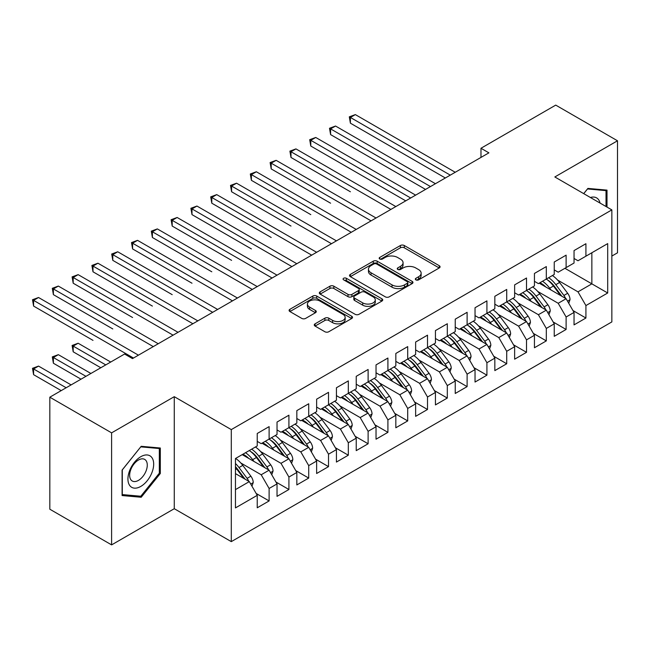 <?xml version="1.0" encoding="UTF-8"?>
<svg xmlns="http://www.w3.org/2000/svg" width="650" height="650" viewBox="0 0 650 650"><rect width="100%" height="100%" fill="white"/><g stroke="black" fill="none" stroke-linecap="round" stroke-linejoin="round"><path stroke-width="0.97" d="M415.886 279.874A1.926 1.113 0 0 0 418.608 279.874L439.262 267.954A2.746 1.584 0 0 0 440.066 266.833A2.746 1.584 0 0 0 439.262 265.712L404.276 245.513A2.746 1.584 0 0 0 400.392 245.513L379.738 257.433A1.926 1.113 0 0 0 379.178 258.221A1.926 1.113 0 0 0 379.738 259.009A1.926 1.113 0 0 0 382.46 259.009L385.133 257.465A8.799 5.078 0 0 1 397.572 257.465L400.489 259.147A8.799 5.078 0 0 1 403.065 262.738A8.799 5.078 0 0 1 400.489 266.329L397.816 267.873A1.926 1.113 0 0 0 397.248 268.653A1.926 1.113 0 0 0 397.816 269.441A1.926 1.113 0 0 0 400.538 269.441L403.211 267.898A8.799 5.078 0 0 1 415.651 267.898L418.559 269.579A8.799 5.078 0 0 1 421.135 273.171A8.799 5.078 0 0 1 418.559 276.762L415.886 278.306A1.926 1.113 0 0 0 415.326 279.094A1.926 1.113 0 0 0 415.886 279.874L415.886 278.306M315.071 323.838A2.746 1.584 0 0 0 314.267 324.959A2.746 1.584 0 0 0 315.071 326.081L324.886 331.744A2.746 1.584 0 0 0 328.77 331.744L351.707 318.508A2.746 1.584 0 0 0 352.511 317.387A2.746 1.584 0 0 0 351.707 316.257L316.721 296.067A2.746 1.584 0 0 0 312.837 296.067L289.9 309.303A2.746 1.584 0 0 0 289.096 310.424A2.746 1.584 0 0 0 289.9 311.545L301.754 318.394A2.746 1.584 0 0 0 305.646 318.394L315.461 312.723A2.746 1.584 0 0 0 316.266 311.602A2.746 1.584 0 0 0 315.461 310.481L309.579 307.084A7.353 4.241 0 0 1 307.426 304.086A7.353 4.241 0 0 1 311.967 300.162A7.353 4.241 0 0 1 319.979 301.088L343.005 314.381A7.353 4.241 0 0 1 345.158 317.387A7.353 4.241 0 0 1 340.624 321.303A7.353 4.241 0 0 1 332.613 320.385L328.77 318.167A2.746 1.584 0 0 0 324.886 318.167L315.071 323.838L315.071 326.081L324.886 320.458L324.886 318.167M111.605 432.859L111.605 544.887L174.273 508.706L174.273 396.679L111.605 432.859L49.822 397.191L124.572 354.039L132.494 358.605L488.898 152.839L480.976 148.265L480.976 157.414M174.273 396.679L231.294 429.601L611.853 209.885L611.853 321.912L231.294 541.629L231.294 429.601M611.853 256.067L617.5 252.809L617.5 140.782L554.832 176.963L611.853 209.885M617.5 140.782L555.726 105.113L480.976 148.265M385.328 296.847A2.746 1.584 0 0 0 389.212 296.847L412.149 283.611A2.746 1.584 0 0 0 412.953 282.49A2.746 1.584 0 0 0 412.149 281.361L377.162 261.17A2.746 1.584 0 0 0 373.279 261.17L350.342 274.406A2.746 1.584 0 0 0 349.537 275.527A2.746 1.584 0 0 0 350.342 276.648L385.328 296.847M344.411 280.296A1.926 1.113 0 0 1 346.361 280.564L346.361 278.281L381.924 298.813A2.746 1.584 0 0 1 382.728 299.934A2.746 1.584 0 0 1 381.924 301.056L358.995 314.299A2.746 1.584 0 0 1 355.103 314.299L320.125 294.101L320.125 291.858A2.746 1.584 0 0 0 319.321 292.979A2.746 1.584 0 0 0 320.125 294.101M320.125 291.858L329.94 286.187A2.746 1.584 0 0 1 333.824 286.187L348.01 294.377A2.746 1.584 0 0 0 351.902 294.377L358.41 290.623A2.746 1.584 0 0 0 359.214 289.502A2.746 1.584 0 0 0 358.41 288.381L343.639 279.849A1.926 1.113 0 0 1 343.078 279.061A1.926 1.113 0 0 1 344.264 278.037A1.926 1.113 0 0 1 346.361 278.281M564.931 268.296L591.858 283.847L591.858 252.752L607.701 243.604L585.918 256.181L585.918 243.717L574.039 250.583L574.039 263.039L566.117 267.613L566.117 255.149L554.239 262.015L554.239 274.471L546.317 279.045L546.317 266.581L534.438 273.447L534.438 285.902L526.516 290.477L526.516 278.013L514.637 284.871L514.637 297.334L506.716 301.909L506.716 289.445L494.837 296.303L494.837 308.766L486.915 313.341L486.915 300.877L475.036 307.734L475.036 320.198L467.114 324.773L467.114 312.309L455.236 319.166L455.236 331.63L447.314 336.204L447.314 323.741L435.435 330.598L435.435 343.062L427.513 347.636L427.513 335.173L415.634 342.03L415.634 354.494L407.713 359.068L407.713 346.604L395.834 353.462L395.834 365.926L387.912 370.5L387.912 358.036L376.033 364.894L376.033 377.358L368.111 381.932L368.111 369.468L356.233 376.326L356.233 388.789L348.319 393.364L348.319 380.9L336.432 387.757L336.432 400.221L328.518 404.796L328.518 392.332L316.631 399.189L316.631 411.653L308.717 416.227L308.717 403.764L296.831 410.621L296.831 423.085L288.917 427.659L288.917 415.196L277.03 422.053L277.03 434.517L269.116 439.083L269.116 426.628L257.238 433.485L257.238 445.949L235.454 458.518L235.454 507.91L257.238 495.332L249.316 481.609L235.454 473.614M607.701 243.604L607.701 292.996L585.918 305.565L577.996 291.85L557.602 280.069M572.951 310.537L585.918 318.029L585.918 305.565M585.918 318.029L574.039 324.886L574.039 312.423L566.117 316.997L558.196 303.282L537.802 291.501M553.15 321.969L566.117 329.461L566.117 316.997M566.117 329.461L554.239 336.318L554.239 323.854L546.317 328.429L538.395 314.714L518.001 302.933M533.349 333.401L546.317 340.892L546.317 328.429M546.317 340.892L534.438 347.75L534.438 335.286L526.516 339.861L518.594 326.146L498.201 314.364M513.549 344.833L526.516 352.324L526.516 339.861M526.516 352.324L514.637 359.182L514.637 346.718L506.716 351.293L498.794 337.577L478.4 325.796M493.748 356.265L506.716 363.756L506.716 351.293M506.716 363.756L494.837 370.614L494.837 358.15L486.915 362.724L478.993 349.009L458.599 337.228M473.948 367.697L486.915 375.188L486.915 362.724M486.915 375.188L475.036 382.046L475.036 369.582L467.114 374.156L459.201 360.441L438.799 348.66M454.147 379.129L467.114 386.62L467.114 374.156M467.114 386.62L455.236 393.477L455.236 381.014L447.314 385.588L439.4 371.873L418.998 360.092M434.346 390.561L447.314 398.052L447.314 385.588M447.314 398.052L435.435 404.909L435.435 392.446L427.513 397.02L419.599 383.305L399.197 371.524M414.546 401.993L427.513 409.484L427.513 397.02M427.513 409.484L415.634 416.341L415.634 403.877L407.713 408.452L399.799 394.737L379.397 382.956M394.745 413.424L407.713 420.916L407.713 408.452M407.713 420.916L395.834 427.773L395.834 415.309L387.912 419.884L379.998 406.161L359.596 394.387M374.944 424.856L387.912 432.339L387.912 419.884M387.912 432.339L376.033 439.205L376.033 426.741L368.111 431.316L360.197 417.593L339.796 405.819M355.144 436.288L368.111 443.771L368.111 431.316M368.111 443.771L356.233 450.637L356.233 438.173L348.319 442.747L340.397 429.024L319.995 417.251M335.343 447.72L348.319 455.203L348.319 442.747M348.319 455.203L336.432 462.069L336.432 449.605L328.518 454.179L320.596 440.456L300.194 428.683M315.543 459.152L328.518 466.635L328.518 454.179M328.518 466.635L316.631 473.501L316.631 461.037L308.717 465.611L300.796 451.888L280.394 440.115M295.742 470.584L308.717 478.067L308.717 465.611M308.717 478.067L296.831 484.933L296.831 472.469L288.917 477.043L280.995 463.32L260.593 451.547M275.941 482.016L288.917 489.499L288.917 477.043M288.917 489.499L277.03 496.356L277.03 483.901L269.116 488.475L261.194 474.752L240.793 462.979M256.141 493.448L269.116 500.931L269.116 488.475M269.116 500.931L257.238 507.788L257.238 495.332M257.238 441.374L261.194 443.657L269.116 439.083M235.454 489.613L249.316 481.609M277.03 429.942L280.995 432.226L288.917 427.659M261.194 474.752L269.116 470.177L242.182 454.634M277.03 483.901L269.116 470.177M296.831 418.511L300.796 420.794L308.717 416.227M280.995 463.32L288.917 458.754L261.983 443.202M296.831 472.469L288.917 458.754M316.631 407.079L320.596 409.362L328.518 404.796M300.796 451.888L308.717 447.322L281.783 431.771M316.631 461.037L308.717 447.322M336.432 395.647L340.397 397.93L348.319 393.364M320.596 440.456L328.518 435.89L301.584 420.339M336.432 449.605L328.518 435.89M356.233 384.215L360.197 386.498L368.111 381.932M340.397 429.024L348.319 424.458L321.384 408.907M356.233 438.173L348.319 424.458M376.033 372.783L379.998 375.066L387.912 370.5M360.197 417.593L368.111 413.026L341.185 397.475M376.033 426.741L368.111 413.026M395.834 361.351L399.799 363.642L407.713 359.068M379.998 406.161L387.912 401.594L360.986 386.043M395.834 415.309L387.912 401.594M415.634 349.919L419.599 352.211L427.513 347.636M399.799 394.737L407.713 390.162L380.786 374.611M415.634 403.877L407.713 390.162M435.435 338.488L439.4 340.779L447.314 336.204M419.599 383.305L427.513 378.731L400.587 363.179M435.435 392.446L427.513 378.731M455.236 327.056L459.201 329.347L467.114 324.773M439.4 371.873L447.314 367.299L420.387 351.748M455.236 381.014L447.314 367.299M475.036 315.624L478.993 317.915L486.915 313.341M459.201 360.441L467.114 355.867L440.188 340.316M475.036 369.582L467.114 355.867M494.837 304.192L498.794 306.483L506.716 301.909M478.993 349.009L486.915 344.435L459.989 328.884M494.837 358.15L486.915 344.435M514.637 292.76L518.594 295.051L526.516 290.477M498.794 337.577L506.716 333.003L479.789 317.452M514.637 346.718L506.716 333.003M534.438 281.328L538.395 283.619L546.317 279.045M518.594 326.146L526.516 321.571L499.59 306.02M534.438 335.286L526.516 321.571M554.239 269.896L558.196 272.188L566.117 267.613M538.395 314.714L546.317 310.139L519.391 294.588M554.239 323.854L546.317 310.139M574.039 258.464L577.996 260.756L585.918 256.181M558.196 303.282L566.117 298.707L539.191 283.164M574.039 312.423L566.117 298.707M49.822 397.191L49.822 509.218L111.605 544.887M174.273 508.706L231.294 541.629M577.996 291.85L591.858 283.847L607.701 292.996M607.003 207.082L607.003 190.117L587.901 188.411L583.7 193.627M160.314 473.493L160.314 448.012L141.204 446.306L122.094 470.072L122.094 495.552L141.204 497.258L160.314 473.493L159.323 472.916M416.658 280.15L418.559 279.053A8.799 5.078 0 0 0 421.135 275.462L421.135 273.171M403.065 262.738L403.065 265.021A8.799 5.078 0 0 1 400.489 268.613L398.58 269.717M439.221 267.979L404.276 247.796A2.746 1.584 0 0 0 400.392 247.796L380.51 259.277M412.108 283.627L377.162 263.453A2.746 1.584 0 0 0 373.279 263.453L350.382 276.673M407.29 283.27A1.926 1.113 0 0 0 407.851 282.49A1.926 1.113 0 0 0 407.29 281.702L376.586 263.973A1.926 1.113 0 0 0 373.864 263.973L371.044 265.598A8.799 5.078 0 0 0 368.469 269.189A8.799 5.078 0 0 0 371.044 272.781L392.031 284.895A8.799 5.078 0 0 0 404.471 284.895L407.29 283.27L407.29 285.561A1.926 1.113 0 0 0 407.851 284.773L407.851 282.49M368.469 269.189L368.469 271.473A8.799 5.078 0 0 0 371.044 275.064L371.044 272.781M407.29 285.561L404.471 287.186A8.799 5.078 0 0 1 392.031 287.186L371.044 275.064M320.158 294.125L329.94 288.478L329.94 286.187M359.214 289.502L359.214 291.785A2.746 1.584 0 0 1 358.41 292.906L351.902 296.668A2.746 1.584 0 0 1 348.01 296.668L333.824 288.478A2.746 1.584 0 0 0 329.94 288.478M346.361 280.564L381.891 301.08M362.733 302.884A7.353 4.241 0 0 0 370.744 303.802A7.353 4.241 0 0 0 375.286 299.877A7.353 4.241 0 0 0 373.132 296.879L365.016 292.191A2.746 1.584 0 0 0 361.132 292.191L354.624 295.953A2.746 1.584 0 0 0 353.811 297.074A2.746 1.584 0 0 0 354.624 298.196L362.733 302.884L362.733 305.167A7.353 4.241 0 0 0 370.744 306.085A7.353 4.241 0 0 0 375.286 302.169L375.286 299.877M353.811 297.074L353.811 299.358A2.746 1.584 0 0 0 354.624 300.479L354.624 298.196M362.733 305.167L354.624 300.479M345.158 317.387L345.158 319.67A7.353 4.241 0 0 1 340.624 323.594A7.353 4.241 0 0 1 332.613 322.668L328.77 320.458A2.746 1.584 0 0 0 324.886 320.458M307.426 304.086L307.426 306.369A7.353 4.241 0 0 0 309.579 309.376L309.579 307.084M315.421 312.748L309.579 309.376M351.666 318.524L316.721 298.35A2.746 1.584 0 0 0 312.837 298.35L289.941 311.569M139.181 496.096L141.204 497.258M568.758 303.29L570.034 299.601A7.418 4.282 -120 0 0 567.669 293.28L559.577 282.482A21.418 12.366 -120 0 0 552.411 275.527M551.029 289.998L549.681 288.194A21.418 12.366 -120 0 0 542.514 281.239M545.764 286.959A17.777 10.27 -120 0 0 539.898 282.75M565.541 298.374A7.418 4.282 -120 0 0 563.908 295.449L555.815 284.651A21.418 12.366 -120 0 0 548.649 277.696M547.576 280.004A17.777 10.27 60 0 1 554.409 286.325L561.827 296.229M350.391 191.766L290.997 157.471L290.997 151.751L295.945 148.899L395.834 206.57M546.276 279.069A21.418 12.366 60 0 1 553.442 286.024L560.519 295.474M450.288 175.134L350.391 117.455L355.347 114.603L455.236 172.274M445.339 177.986L350.391 123.175L350.391 117.455L349.302 116.829L355.347 114.603M350.391 123.175L349.302 116.829M548.957 314.714L550.241 311.033A7.418 4.282 -120 0 0 547.869 304.712L539.776 293.914A21.418 12.366 -120 0 0 532.61 286.959M531.229 301.429L529.88 299.626A21.418 12.366 -120 0 0 522.714 292.671M525.964 298.391A17.777 10.27 -120 0 0 520.097 294.182M545.748 309.806A7.418 4.282 -120 0 0 544.107 306.881L536.014 296.083A21.418 12.366 -120 0 0 528.848 289.128M527.776 291.428A17.777 10.27 60 0 1 534.609 297.757L542.027 307.661M330.59 203.198L271.196 168.903L271.196 163.183L276.144 160.331L376.033 218.002M526.476 290.501A21.418 12.366 60 0 1 533.642 297.456L540.719 306.906M529.165 326.146L530.441 322.465A7.418 4.282 -120 0 0 528.068 316.144L519.976 305.346A21.418 12.366 -120 0 0 512.809 298.391M511.428 312.861L510.079 311.058A21.418 12.366 -120 0 0 502.913 304.102M506.163 309.814A17.777 10.27 -120 0 0 500.297 305.614M525.947 321.238A7.418 4.282 -120 0 0 524.306 318.313L516.214 307.515A21.418 12.366 -120 0 0 509.048 300.56M507.975 302.859A17.777 10.27 60 0 1 514.808 309.189L522.226 319.093M310.789 214.63L251.396 180.334L251.396 174.614L256.344 171.763L356.233 229.434M506.675 301.933A21.418 12.366 60 0 1 513.841 308.888L520.918 318.338M430.487 186.566L330.59 128.887L335.546 126.035L435.435 183.706M425.539 189.418L330.59 134.607L330.59 128.887L329.501 128.261L335.546 126.035M330.59 134.607L329.501 128.261M410.686 197.998L310.789 140.319L315.746 137.467L415.634 195.138M405.738 200.85L310.789 146.039L310.789 140.319L309.701 139.693L315.746 137.467M310.789 146.039L309.701 139.693M600.039 203.06A18.2 10.506 120 0 0 598.65 199.794A18.2 10.506 120 0 0 590.411 197.502M587.462 188.947L606.019 190.629L606.019 206.513M604.793 189.914L606.019 190.629M583.741 193.651L587.503 188.971M129.659 485.42A18.2 10.506 120 0 0 147.241 480.707A18.2 10.506 120 0 0 151.954 457.689A18.2 10.506 120 0 0 134.371 462.402A18.2 10.506 120 0 0 129.659 485.42M130.837 479.692A12.464 7.191 120 0 0 132.234 480.992A12.464 7.191 120 0 0 143.829 475.174A12.464 7.191 120 0 0 146.096 460.704A12.464 7.191 120 0 0 144.698 459.412A12.464 7.191 120 0 0 133.104 465.221A12.464 7.191 120 0 0 130.837 479.692M140.806 446.867L159.323 448.524L159.323 473.208L140.806 496.234L122.298 494.585L122.298 469.901L140.766 446.843M158.096 447.817L159.323 448.524M509.364 337.577L510.64 333.897A7.418 4.282 -120 0 0 508.267 327.576L500.175 316.777A21.418 12.366 -120 0 0 493.009 309.822M491.628 324.293L490.279 322.489A21.418 12.366 -120 0 0 483.113 315.534M486.363 321.246A17.777 10.27 -120 0 0 480.496 317.046M506.147 332.67A7.418 4.282 -120 0 0 504.506 329.745L496.413 318.947A21.418 12.366 -120 0 0 489.247 311.992M488.174 314.291A17.777 10.27 60 0 1 495.007 320.621L502.426 330.525M290.997 226.062L231.595 191.766L231.595 186.046L236.543 183.194L336.432 240.866M486.874 313.365A21.418 12.366 60 0 1 494.041 320.32L501.126 329.769M489.564 349.009L490.839 345.329A7.418 4.282 -120 0 0 488.467 339.007L480.374 328.209A21.418 12.366 -120 0 0 473.208 321.254M471.827 335.717L470.478 333.921A21.418 12.366 -120 0 0 463.312 326.966M466.562 332.678A17.777 10.27 -120 0 0 460.696 328.477M486.346 344.102A7.418 4.282 -120 0 0 484.705 341.177L476.613 330.379A21.418 12.366 -120 0 0 469.446 323.424M468.374 325.723A17.777 10.27 60 0 1 475.207 332.053L482.625 341.957M271.196 237.494L211.794 203.198L211.794 197.478L216.743 194.618L316.631 252.297M467.074 324.797A21.418 12.366 60 0 1 474.24 331.752L481.325 341.201M390.886 209.422L289.9 151.125L295.945 148.899M290.997 157.471L289.9 151.125M371.085 220.854L270.108 162.557L276.144 160.331M271.196 168.903L270.108 162.557M469.763 360.441L471.039 356.761A7.418 4.282 -120 0 0 468.666 350.439L460.582 339.641A21.418 12.366 -120 0 0 453.407 332.686M452.026 347.149L450.677 345.353A21.418 12.366 -120 0 0 443.511 338.398M446.761 344.11A17.777 10.27 -120 0 0 440.895 339.909M466.546 355.534A7.418 4.282 -120 0 0 464.904 352.609L456.812 341.811A21.418 12.366 -120 0 0 449.646 334.856M448.573 337.155A17.777 10.27 60 0 1 455.406 343.484L462.824 353.389M251.396 248.926L191.994 214.63L191.994 208.91L196.942 206.05L296.831 263.729M447.273 336.229A21.418 12.366 60 0 1 454.439 343.184L461.524 352.633M351.284 232.286L250.307 173.989L256.344 171.763M251.396 180.334L250.307 173.989M449.962 371.873L451.238 368.184A7.418 4.282 -120 0 0 448.866 361.871L440.781 351.073A21.418 12.366 -120 0 0 433.607 344.118M432.226 358.581L430.877 356.785A21.418 12.366 -120 0 0 423.711 349.83M426.961 355.542A17.777 10.27 -120 0 0 421.094 351.341M446.745 366.966A7.418 4.282 -120 0 0 445.104 364.041L437.019 353.243A21.418 12.366 -120 0 0 429.845 346.287M428.773 348.587A17.777 10.27 60 0 1 435.606 354.908L443.024 364.821M231.595 260.358L172.193 226.062L172.193 220.342L177.141 217.482L277.03 275.161M427.473 347.661A21.418 12.366 60 0 1 434.639 354.616L441.724 364.065M331.484 243.717L230.506 185.421L236.543 183.194M231.595 191.766L230.506 185.421M430.162 383.305L431.438 379.616A7.418 4.282 -120 0 0 429.065 373.303L420.981 362.505A21.418 12.366 -120 0 0 413.806 355.55M412.425 370.012L411.076 368.217A21.418 12.366 -120 0 0 403.91 361.262M407.16 366.974A17.777 10.27 -120 0 0 401.294 362.773M426.944 378.398A7.418 4.282 -120 0 0 425.303 375.473L417.219 364.674A21.418 12.366 -120 0 0 410.044 357.719M408.972 360.019A17.777 10.27 60 0 1 415.805 366.34L423.223 376.252M211.794 271.789L152.393 237.494L152.393 231.774L157.341 228.914L257.229 286.593M407.672 359.092A21.418 12.366 60 0 1 414.838 366.048L421.923 375.497M311.683 255.149L210.706 196.852L216.743 194.618M211.794 203.198L210.706 196.852M410.361 394.737L411.637 391.048A7.418 4.282 -120 0 0 409.264 384.735L401.18 373.937A21.418 12.366 -120 0 0 394.014 366.982M392.624 381.444L391.276 379.649A21.418 12.366 -120 0 0 384.109 372.694M387.359 378.406A17.777 10.27 -120 0 0 381.493 374.205M407.144 389.829A7.418 4.282 -120 0 0 405.502 386.904L397.418 376.106A21.418 12.366 -120 0 0 390.252 369.151M389.171 371.451A17.777 10.27 60 0 1 396.004 377.772L403.423 387.684M191.994 283.221L132.592 248.926L132.592 243.206L137.54 240.346L237.437 298.017M387.871 370.524A21.418 12.366 60 0 1 395.037 377.479L402.123 386.929M291.882 266.581L190.905 208.284L196.942 206.05M191.994 214.63L190.905 208.284M390.561 406.169L391.836 402.48A7.418 4.282 -120 0 0 389.464 396.167L381.379 385.369A21.418 12.366 -120 0 0 374.213 378.414M372.824 392.876L371.475 391.081A21.418 12.366 -120 0 0 364.309 384.126M367.559 389.838A17.777 10.27 -120 0 0 361.692 385.637M387.343 401.261A7.418 4.282 -120 0 0 385.702 398.336L377.618 387.538A21.418 12.366 -120 0 0 370.451 380.583M369.371 382.882A17.777 10.27 60 0 1 376.204 389.204L383.622 399.116M172.193 294.653L112.791 260.358L112.791 254.637L117.739 251.778L217.636 309.449M368.071 381.956A21.418 12.366 60 0 1 375.237 388.911L382.322 398.361M272.082 278.013L171.104 219.716L177.141 217.482M172.193 226.062L171.104 219.716M370.76 417.601L372.036 413.912A7.418 4.282 -120 0 0 369.663 407.599L361.579 396.793A21.418 12.366 -120 0 0 354.412 389.846M353.023 404.308L351.674 402.512A21.418 12.366 -120 0 0 344.508 395.558M347.758 401.269A17.777 10.27 -120 0 0 341.892 397.069M367.543 412.693A7.418 4.282 -120 0 0 365.901 409.768L357.817 398.97A21.418 12.366 -120 0 0 350.651 392.015M349.57 394.314A17.777 10.27 60 0 1 356.403 400.636L363.821 410.548M152.393 306.085L92.991 271.789L92.991 266.069L97.939 263.209L197.836 320.881M348.27 393.388A21.418 12.366 60 0 1 355.436 400.343L362.521 409.793M252.281 289.445L151.304 231.148L157.341 228.914M152.393 237.494L151.304 231.148M350.959 429.032L352.235 425.344A7.418 4.282 -120 0 0 349.863 419.031L341.778 408.224A21.418 12.366 -120 0 0 334.612 401.277M333.223 415.74L331.874 413.944A21.418 12.366 -120 0 0 324.707 406.989M327.957 412.701A17.777 10.27 -120 0 0 322.091 408.501M347.742 424.125A7.418 4.282 -120 0 0 346.101 421.2L338.016 410.402A21.418 12.366 -120 0 0 330.85 403.447M329.769 405.746A17.777 10.27 60 0 1 336.602 412.067L344.021 421.98M132.592 317.517L73.19 283.213L73.19 277.501L78.138 274.641L178.035 332.312M328.469 404.82A21.418 12.366 60 0 1 335.636 411.775L342.721 421.224M232.481 300.877L131.503 242.58L137.54 240.346M132.592 248.926L131.503 242.58M331.159 440.464L332.434 436.776A7.418 4.282 -120 0 0 330.07 430.462L321.977 419.656A21.418 12.366 -120 0 0 314.811 412.701M313.422 427.172L312.073 425.376A21.418 12.366 -120 0 0 304.907 418.421M308.157 424.133A17.777 10.27 -120 0 0 302.291 419.933M327.941 435.557A7.418 4.282 -120 0 0 326.308 432.632L318.216 421.834A21.418 12.366 -120 0 0 311.049 414.879M309.969 417.178A17.777 10.27 60 0 1 316.802 423.499L324.228 433.412M112.791 328.941L53.389 294.645L53.389 288.933L58.337 286.073L158.234 343.744M308.669 416.252A21.418 12.366 60 0 1 315.835 423.207L322.92 432.656M212.68 312.309L111.702 254.012L117.739 251.778M112.791 260.358L111.702 254.012M311.358 451.896L312.634 448.207A7.418 4.282 -120 0 0 310.269 441.894L302.177 431.088A21.418 12.366 -120 0 0 295.011 424.133M293.621 438.604L292.273 436.808A21.418 12.366 -120 0 0 285.106 429.853M288.356 435.565A17.777 10.27 -120 0 0 282.49 431.364M308.141 446.989A7.418 4.282 -120 0 0 306.507 444.064L298.415 433.266A21.418 12.366 -120 0 0 291.249 426.311M290.168 428.61A17.777 10.27 60 0 1 297.001 434.931L304.428 444.844M92.991 340.373L33.589 306.077L33.589 300.365L38.537 297.505L138.434 355.176M288.868 427.684A21.418 12.366 60 0 1 296.034 434.639L303.119 444.088M192.879 323.741L91.902 265.444L97.939 263.209M92.991 271.789L91.902 265.444M291.558 463.328L292.833 459.639A7.418 4.282 -120 0 0 290.469 453.326L282.376 442.52A21.418 12.366 -120 0 0 275.21 435.565M273.821 450.036L272.472 448.24A21.418 12.366 -120 0 0 265.306 441.285M268.556 446.997A17.777 10.27 -120 0 0 262.689 442.796M288.34 458.421A7.418 4.282 -120 0 0 286.707 455.496L278.614 444.698A21.418 12.366 -120 0 0 271.448 437.743M270.368 440.042A17.777 10.27 60 0 1 277.201 446.363L284.627 456.276M110.711 362.042L78.138 343.233L73.19 346.092L73.19 351.804L100.807 367.754M269.067 439.116A21.418 12.366 60 0 1 276.234 446.071L283.319 455.52M73.19 351.804L72.101 345.467L105.763 364.894M72.101 345.467L78.138 343.233M173.079 335.173L72.101 276.876L78.138 274.641M73.19 283.213L72.101 276.876M271.757 474.76L273.033 471.071A7.418 4.282 -120 0 0 270.668 464.758L262.576 453.952A21.418 12.366 -120 0 0 255.409 446.997M254.02 461.468L252.671 459.672A21.418 12.366 -120 0 0 245.505 452.717M248.755 458.429A17.777 10.27 -120 0 0 242.889 454.228M268.539 469.852A7.418 4.282 -120 0 0 266.906 466.927L258.814 456.129A21.418 12.366 -120 0 0 251.648 449.174M250.567 451.474A17.777 10.27 60 0 1 257.4 457.795L264.826 467.707M90.911 373.474L58.337 354.664L53.389 357.524L53.389 363.236L81.006 379.186M249.267 450.548A21.418 12.366 60 0 1 256.433 457.494L263.518 466.952M53.389 363.236L52.301 356.891L85.962 376.326M52.301 356.891L58.337 354.664M153.278 346.604L52.301 288.308L58.337 286.073M53.389 294.645L52.301 288.308M251.956 486.192L253.232 482.503A7.418 4.282 -120 0 0 250.868 476.182L242.775 465.384A21.418 12.366 -120 0 0 235.609 458.429M248.739 481.284A7.418 4.282 -120 0 0 247.106 478.359L239.013 467.561A21.418 12.366 -120 0 0 235.454 463.515M235.454 466.684A17.777 10.27 60 0 1 237.599 469.227L245.026 479.139M71.11 384.898L38.537 366.096L33.589 368.956L33.589 374.668L61.206 390.618M235.454 467.439A21.418 12.366 60 0 1 236.632 468.926L243.717 478.384M33.589 374.668L32.5 368.322L66.162 387.757M32.5 368.322L38.537 366.096M133.477 358.036L32.5 299.739L38.537 297.505M33.589 306.077L32.5 299.739M418.559 279.053L418.559 276.762M397.816 269.441L397.816 267.873M400.489 268.613L400.489 266.329M379.738 259.009L379.738 257.433M400.392 247.796L400.392 245.513M404.276 247.796L404.276 245.513M439.262 267.954L439.262 265.712M350.342 276.648L350.342 274.406M373.279 263.453L373.279 261.17M377.162 263.453L377.162 261.17M412.149 283.611L412.149 281.361M392.031 287.186L392.031 284.895M404.471 287.186L404.471 284.895M333.824 288.478L333.824 286.187M348.01 296.668L348.01 294.377M351.902 296.668L351.902 294.377M358.41 292.906L358.41 290.623M381.924 301.056L381.924 298.813M328.77 320.458L328.77 318.167M332.613 322.668L332.613 320.385M315.461 312.723L315.461 310.481M289.9 311.545L289.9 309.303M312.837 298.35L312.837 296.067M316.721 298.35L316.721 296.067M351.707 318.508L351.707 316.257M567.531 301.161L569.993 299.739M555.815 284.651L559.577 282.482M549.681 288.194L553.442 286.024M563.908 295.449L567.669 293.28M547.731 312.593L550.192 311.171M536.014 296.083L539.776 293.914M529.88 299.626L533.642 297.456M544.107 306.881L547.869 304.712M527.93 324.025L530.392 322.603M516.214 307.515L519.976 305.346M510.079 311.058L513.841 308.888M524.306 318.313L528.068 316.144M508.129 335.457L510.591 334.035M496.413 318.947L500.175 316.777M490.279 322.489L494.041 320.32M504.506 329.745L508.267 327.576M488.329 346.889L490.791 345.467M476.613 330.379L480.374 328.209M470.478 333.921L474.24 331.752M484.705 341.177L488.467 339.007M468.536 358.321L470.99 356.899M456.812 341.811L460.582 339.641M450.677 345.353L454.439 343.184M464.904 352.609L468.666 350.439M448.736 369.752L451.189 368.331M437.019 353.243L440.781 351.073M430.877 356.785L434.639 354.616M445.104 364.041L448.866 361.871M428.935 381.184L431.389 379.762M417.219 364.674L420.981 362.505M411.076 368.217L414.838 366.048M425.303 375.473L429.065 373.303M409.134 392.616L411.588 391.194M397.418 376.106L401.18 373.937M391.276 379.649L395.037 377.479M405.502 386.904L409.264 384.735M389.334 404.048L391.787 402.626M377.618 387.538L381.379 385.369M371.475 391.081L375.237 388.911M385.702 398.336L389.464 396.167M369.533 415.472L371.987 414.058M357.817 398.97L361.579 396.793M351.674 402.512L355.436 400.343M365.901 409.768L369.663 407.599M349.733 426.904L352.186 425.49M338.016 410.402L341.778 408.224M331.874 413.944L335.636 411.775M346.101 421.2L349.863 419.031M329.932 438.336L332.386 436.922M318.216 421.834L321.977 419.656M312.073 425.376L315.835 423.207M326.308 432.632L330.07 430.462M310.131 449.767L312.585 448.354M298.415 433.266L302.177 431.088M292.273 436.808L296.034 434.639M306.507 444.064L310.269 441.894M290.331 461.199L292.784 459.786M278.614 444.698L282.376 442.52M272.472 448.24L276.234 446.071M286.707 455.496L290.469 453.326M270.53 472.631L272.984 471.218M258.814 456.129L262.576 453.952M252.671 459.672L256.433 457.494M266.906 466.927L270.668 464.758M250.729 484.063L253.183 482.649M239.013 467.561L242.775 465.384M235.454 469.617L236.632 468.926M247.106 478.359L250.868 476.182"/></g></svg>
